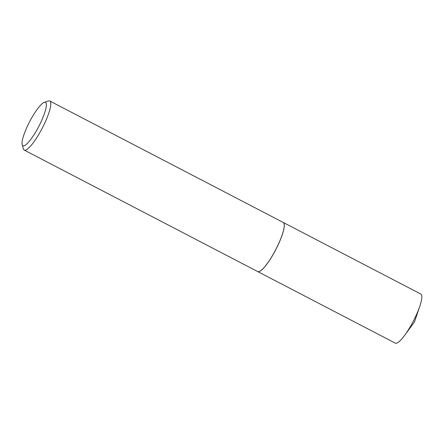 <?xml version="1.0" encoding="UTF-8"?>
<svg xmlns="http://www.w3.org/2000/svg" width="444" height="444" viewBox="0 0 444 444"><rect width="100%" height="100%" fill="white"/><g stroke="black" fill="none" stroke-linecap="round" stroke-linejoin="round"><path stroke-width="0.67" d="M257.753 271.584A27.667 5.85 -62.5 0 0 257.775 271.595L395.293 343.14A27.667 5.85 -62.5 0 0 404.706 335.27A27.667 5.85 -62.5 0 0 414.768 318.281A27.667 5.85 -62.5 0 0 419.791 306.277A27.667 5.85 -62.5 0 0 420.834 294.05L283.316 222.505A27.667 5.85 -62.5 0 0 283.294 222.494M257.775 271.595A27.667 5.85 -62.5 0 0 277.25 246.736A27.667 5.85 -62.5 0 0 283.316 222.505M44.816 102.292A24.414 5.162 -62.5 0 0 44.206 102.42A24.414 5.162 -62.5 0 0 29.615 121.7A24.414 5.162 -62.5 0 0 22.2 144.716A24.414 5.162 -62.5 0 0 23.565 145.871A24.414 5.162 -62.5 0 0 40.11 123.809A24.414 5.162 -62.5 0 0 44.816 102.292M22.2 144.716L23.421 148.934A27.667 5.85 -62.5 0 0 24.242 150.094A27.667 5.85 -62.5 0 0 24.969 150.244A27.667 5.85 -62.5 0 0 42.968 126.745A27.667 5.85 -62.5 0 0 49.784 101.004A27.667 5.85 -62.5 0 0 49.056 100.86A27.667 5.85 -62.5 0 0 48.357 101.004L44.206 102.42M24.242 150.094L257.731 271.573A27.667 5.85 -62.5 0 0 258.458 271.717A27.667 5.85 -62.5 0 0 259.152 271.573A27.667 5.85 -62.5 0 0 275.691 249.722A27.667 5.85 -62.5 0 0 284.093 223.643A27.667 5.85 -62.5 0 0 283.272 222.483L49.784 101.004M259.191 271.562A27.617 5.839 -62.5 0 0 259.218 271.55A27.617 5.839 -62.5 0 0 275.724 249.744A27.617 5.839 -62.5 0 0 284.11 223.709A27.617 5.839 -62.5 0 0 284.099 223.676M404.706 335.27L414.491 321.939L419.791 306.277"/></g></svg>
